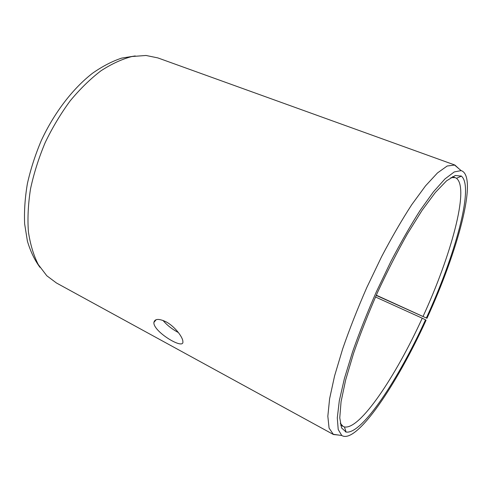 <?xml version="1.0" encoding="UTF-8"?>
<svg xmlns="http://www.w3.org/2000/svg" width="492" height="492" viewBox="0 0 492 492"><rect width="100%" height="100%" fill="white"/><g stroke="black" fill="none" stroke-linecap="round" stroke-linejoin="round"><path stroke-width="0.74" d="M39.987 267.359C34.674 260.17 30.479 251.43 27.398 241.135L24.643 223.891C24.083 211.246 25 197.833 27.386 183.651C30.621 169.254 35.227 154.949 41.211 140.737C54.2 112.736 72.816 88.554 92.533 73.24C102.422 66.322 112.139 61.279 121.672 58.111L135.257 55.94M338.754 435.076L333.441 434.51L56.414 282.968L46.783 275.748L38.222 264.475C33.542 255.219 30.27 244.321 28.401 231.787C27.447 218.448 28.149 204.162 30.516 188.922C33.856 173.393 38.751 157.932 45.209 142.539C52.459 127.502 60.799 113.59 70.221 100.805C80.073 88.935 90.313 78.941 100.934 70.823C111.561 63.917 121.893 59.151 131.93 56.525L146.044 55.473L157.834 57.902L454.866 165.035L458.808 168.645M425.525 319.825L422.234 318.201C395.974 375.82 359.984 430.131 344.437 426.927L346.079 432.037C361.946 434.799 398.643 378.815 425.525 319.825L426.072 320.243C397.13 383.883 356.638 444.645 341.768 435.506L338.213 429.51L337.291 417.917L339.308 400.752L344.418 378.459L352.549 351.909C359.375 332.506 367.321 312.457 376.392 291.768L390.771 261.707C400.759 242.538 410.556 225.434 420.15 210.392L433.47 191.794L444.989 178.916L454.282 171.923L461.133 170.613C478.525 176.05 457.474 252.175 426.958 318.299L376.294 295.188M376.208 295.391L426.958 318.299M345.956 431.644L345.568 431.902M333.441 434.51L329.074 428.095L327.838 416.244L329.609 398.717L334.572 375.943L342.678 348.84C349.548 329.019 357.598 308.564 366.829 287.463L381.528 256.824C391.78 237.316 401.847 219.936 411.743 204.684L425.518 185.878L437.474 172.938L447.166 166.013L454.866 165.035M460.949 175.853L461.01 176.314M346.079 432.037L341.565 427.935L339.763 417.849L341.061 401.718L345.667 379.929L353.551 353.391C360.341 333.767 368.354 313.404 377.585 292.31C387.278 271.418 397.222 251.929 407.419 233.841L422.074 210.355L435.352 192.47L446.576 180.81L455.321 175.478L461.385 176.148C474.516 186.757 454.7 256.467 426.392 317.943M344.437 426.927L343.115 426.423L340.23 423.249M450.93 177.581L455.217 177.643L456.471 178.301C469.731 188.344 450.752 256.32 423.083 316.362M422.234 318.201L375.494 296.99M162.981 320.403C166.985 325.169 172.126 329.228 178.412 332.574M165.902 321.737C174.666 326.257 183.042 337.371 182.876 341.62C184.279 350.501 152.944 331.528 153.891 322.463C154.771 318.693 158.775 318.453 165.902 321.737M461.133 170.613L454.368 164.882M341.768 435.506L332.992 434.245M456.471 178.301L461.385 176.148M455.217 177.643L452.535 176.653M343.115 426.423L340.599 425.063M156.161 319.702L153.891 322.463"/></g></svg>
